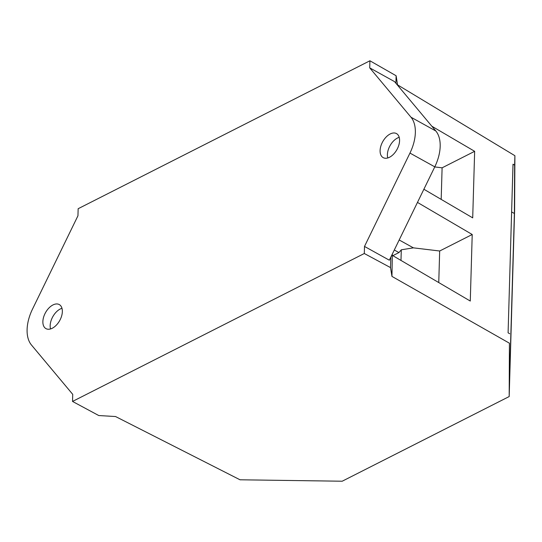 <?xml version="1.0" encoding="UTF-8"?>
<svg xmlns="http://www.w3.org/2000/svg" width="542" height="542" viewBox="0 0 542 542"><rect width="100%" height="100%" fill="white"/><g stroke="black" fill="none" stroke-linecap="round" stroke-linejoin="round"><path stroke-width="0.81" d="M369.712 67.852L394.542 81.618L435.829 130.995A35.996 21.301 -61 0 1 434.786 166.848L389.332 260.201L364.502 246.434L364.299 253.507L72.526 401.439L72.736 394.366L31.45 344.99A35.996 21.301 119 0 1 32.493 309.136L77.946 215.784L78.156 208.711L369.922 60.779L369.712 67.852L410.999 117.221L435.829 130.995M42.872 321.535A13.746 8.13 119 0 1 48.895 308.039A13.746 8.13 119 0 1 59.281 304.577A13.746 8.13 119 0 1 62.35 311.657A13.746 8.13 119 0 1 56.334 325.159A13.746 8.13 119 0 1 45.948 328.621A13.746 8.13 119 0 1 42.872 321.535M399.576 140.676A13.746 8.13 -61 0 0 396.507 133.596A13.746 8.13 -61 0 0 386.121 137.058A13.746 8.13 -61 0 0 380.098 150.554A13.746 8.13 -61 0 0 383.174 157.634A13.746 8.13 -61 0 0 393.56 154.179A13.746 8.13 -61 0 0 399.576 140.676M364.502 246.434L409.955 153.081A35.996 21.301 -61 0 0 410.999 117.221M399.21 137.322A13.746 8.13 -61 0 0 387.394 154.605A13.746 8.13 -61 0 0 387.767 157.959M50.541 328.94A13.746 8.13 119 0 1 50.169 325.586A13.746 8.13 119 0 1 61.984 308.303M72.526 401.439L98.759 415.538L115.554 416.541L240.025 479.792L342.192 481.221L509.182 396.554L509.426 343.201L391.954 276.4L390.525 267.606L364.299 253.507M369.922 60.779L396.121 75.751L397.543 84.857L514.9 155.71L514.602 210.777L509.182 396.554M511.614 211.949L514.385 213.48L509.46 382.069L509.426 343.201M509.704 333.75L508.091 332.802L513.01 164.212L514.622 165.161L514.385 213.48M514.9 155.71L514.622 165.161M392.333 254.042L391.954 276.4M397.543 84.857L397.537 85.196M431.845 126.225L474.65 151.32L442.103 167.817L441.181 199.388M423.885 189.246L472.705 217.864L474.65 151.32M417.469 202.41L472.217 234.503L439.677 251L438.756 282.572M392.564 255.492L470.28 301.047L472.217 234.503M390.829 257.132L390.525 267.606M394.298 250.004L398.932 252.579L401.297 249.801L413.39 247.85L439.677 251M401.297 249.801L400.985 260.431M399.183 239.97L413.39 247.85M398.932 252.579L392.848 255.661M396.121 75.751L395.904 83.244M434.745 166.936L442.103 167.817M409.955 153.081L434.786 166.848"/></g></svg>
